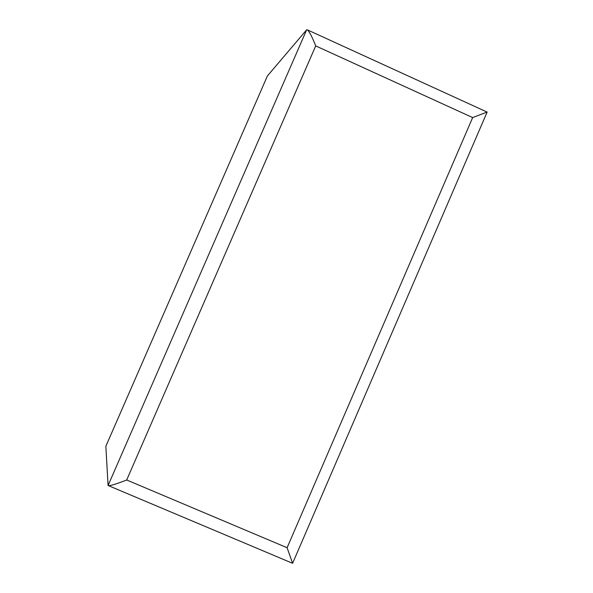 <?xml version="1.0" encoding="UTF-8"?>
<svg xmlns="http://www.w3.org/2000/svg" width="593" height="593" viewBox="0 0 593 593"><rect width="100%" height="100%" fill="white"/><g stroke="black" fill="none" stroke-linecap="round" stroke-linejoin="round"><path stroke-width="0.89" d="M126.694 479.989C115.546 484.348 109.342 486.186 108.082 485.497L105.85 446.292L267.391 75.971L306.677 29.791L307.582 29.946C309.768 32.304 312.474 37.626 315.713 45.906L126.694 479.989L287.108 547.724L292.601 563.306L108.675 485.749M287.108 547.724L472.658 117.584L487.149 112.033L292.601 563.306M472.658 117.584L315.713 45.906M108.082 485.497L306.677 29.791M487.053 112.055L307.582 29.946"/></g></svg>
